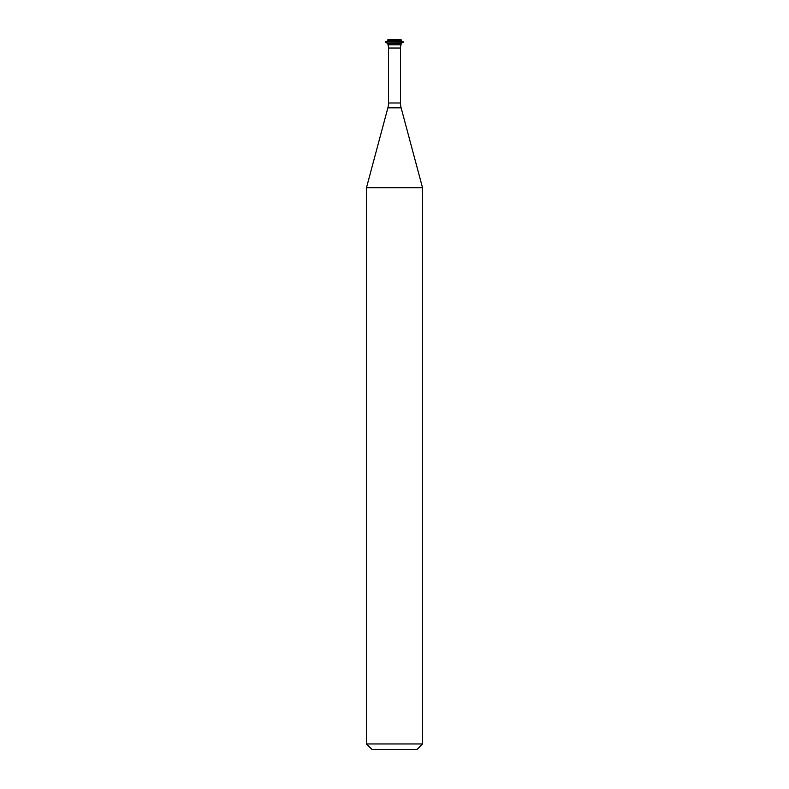 <?xml version="1.0" encoding="UTF-8"?>
<svg xmlns="http://www.w3.org/2000/svg" width="789" height="789" viewBox="0 0 789 789"><rect width="100%" height="100%" fill="white"/><g stroke="black" fill="none" stroke-linecap="round" stroke-linejoin="round"><path stroke-width="1.18" d="M366.471 743.948L372.073 749.55L416.927 749.55L422.529 743.948L422.529 187.743L366.471 187.743L366.471 743.948L422.529 743.948M388.523 102.984L400.477 102.984L400.477 48.04A9.34 9.34 0 0 1 401.059 44.805L401.059 43.602L387.941 43.602L387.941 44.805L401.059 44.805L387.941 44.805A9.34 9.34 0 0 1 388.523 48.04L388.523 102.984A18.689 18.689 0 0 1 387.882 107.817L366.471 187.743M400.477 102.984A18.689 18.689 0 0 0 401.118 107.817L422.529 187.743M401.059 43.602L403.287 41.925L385.713 41.925L403.287 42.32M387.941 43.602L385.713 42.32M385.713 41.925L387.941 40.643L401.059 40.643L403.287 41.925M401.059 40.643L401.059 39.45L387.941 39.45L387.941 40.643M387.882 107.817L401.118 107.817M388.523 48.04L400.477 48.04"/></g></svg>
